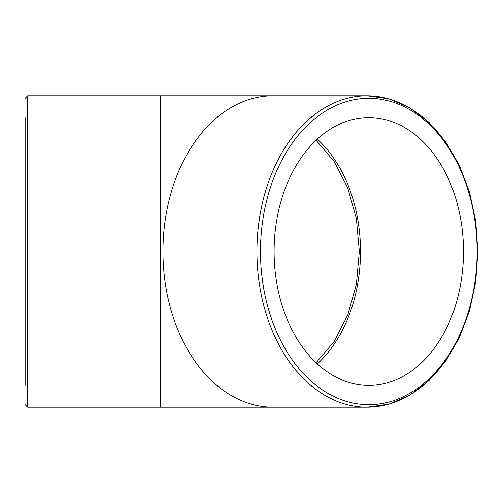 <?xml version="1.0" encoding="UTF-8"?>
<svg xmlns="http://www.w3.org/2000/svg" width="503" height="503" viewBox="0 0 503 503"><rect width="100%" height="100%" fill="white"/><g stroke="black" fill="none" stroke-linecap="round" stroke-linejoin="round"><path stroke-width="0.75" d="M162.947 251.5A155.691 110.088 -90 0 1 168.606 202.244A155.691 110.088 -90 0 1 267.785 95.991A155.691 110.088 -90 0 1 273.035 95.815L367.027 95.815A155.691 110.088 90 0 0 256.939 251.5A155.691 110.088 90 0 0 367.027 407.191A155.691 110.088 90 0 0 477.114 251.5A155.691 110.088 90 0 0 367.027 95.815L388.775 98.833L409.643 107.761L428.814 122.21L445.57 141.601L459.289 165.185L469.469 192.058L475.737 221.201L477.85 251.506L475.737 281.806L469.469 310.948L459.289 337.821L445.564 361.399L428.814 380.796L409.643 395.245L388.775 404.167L367.027 407.191L273.035 407.191A155.691 110.088 -90 0 1 267.785 407.009A155.691 110.088 -90 0 1 168.606 300.756A155.691 110.088 -90 0 1 162.947 251.5M463.502 251.5A133.924 94.702 -90 0 1 368.8 385.424A133.924 94.702 -90 0 1 274.104 251.5A133.924 94.702 -90 0 1 368.8 117.576A133.924 94.702 -90 0 1 463.502 251.5M25.15 117.576L25.15 385.424M25.15 98.324L27.659 95.815L27.659 407.191L160.583 407.191L160.583 95.815L273.035 95.809M317.311 363.895A133.924 94.702 90 0 0 360.513 251.5A133.924 94.702 90 0 0 317.311 139.105M316.073 362.745L334.086 341.625L347.818 314.865L356.413 284.138L359.331 251.337L356.369 218.623L347.755 187.977L334.023 161.281L316.073 140.255M260.491 251.5A153.176 108.315 -90 0 1 422.96 118.846A153.176 108.315 -90 0 1 422.96 384.154A153.176 108.315 -90 0 1 260.491 251.5M27.659 407.191L25.15 404.676M27.659 95.815L160.583 95.815M160.583 407.191L273.035 407.191"/></g></svg>
